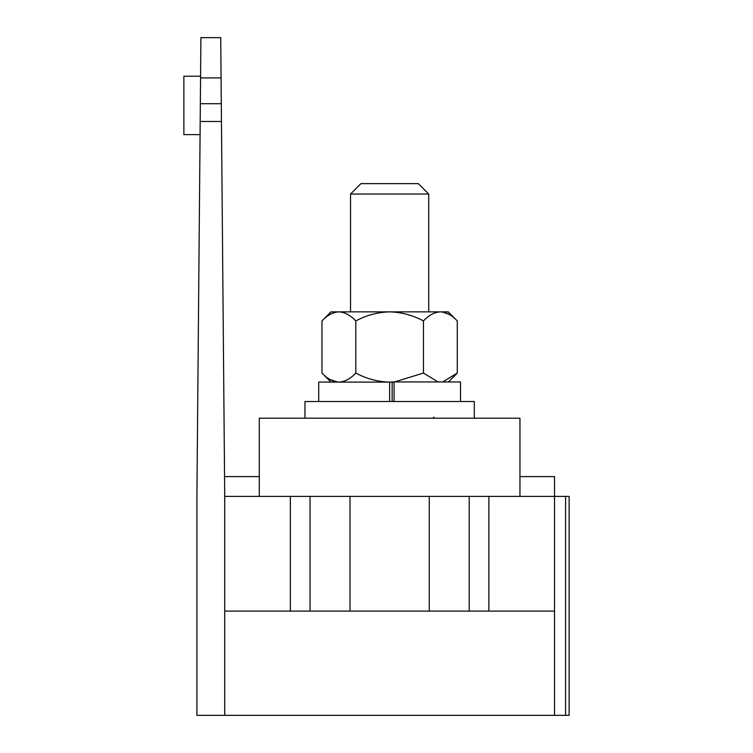 <?xml version="1.0" encoding="UTF-8"?>
<svg xmlns="http://www.w3.org/2000/svg" width="753" height="753" viewBox="0 0 753 753"><rect width="100%" height="100%" fill="white"/><g stroke="black" fill="none" stroke-linecap="round" stroke-linejoin="round"><path stroke-width="1.13" d="M519.956 496.396L519.956 418.207L259.296 418.207L259.296 496.396M457.287 320.919L448.223 311.855L331.028 311.855L321.964 320.919C327.235 315.253 332.873 312.231 338.878 311.855C344.827 312.203 350.465 315.225 355.793 320.919C366.382 315.243 377.658 312.222 389.63 311.855C401.575 312.222 412.851 315.243 423.459 320.919C428.721 315.253 434.359 312.231 440.373 311.855C446.313 312.203 451.951 315.225 457.287 320.919L457.287 373.064L442.67 381.95M423.459 320.919L423.459 373.064L394.553 381.922M438.048 381.94L423.459 373.064M449.023 314.359L442.708 312.043L449.033 314.359M330.238 379.634L337.993 382.1M321.964 320.919L321.964 373.064C327.301 378.759 332.939 381.78 338.878 382.129C344.893 381.752 350.531 378.731 355.793 373.064L355.793 320.919M394.083 381.959L389.63 382.129C377.658 381.762 366.382 378.74 355.793 373.064M389.63 401.518L474.286 401.518L474.286 418.207L304.965 418.207L304.965 401.518L389.63 401.518L389.63 382.129L394.083 382.129M349.486 382.082L389.63 382.129L318.726 382.082L330.962 382.053L318.726 382.082L318.726 401.518M460.525 401.518L460.525 381.969L394.083 381.922L394.083 401.518M392.144 381.922L394.083 381.922M392.144 401.518L392.144 382.129M350.531 194.039L360.951 183.619L418.301 183.619L428.721 194.039L350.531 194.039L350.531 311.855M290.366 611.088L290.366 496.396L224.723 496.396L221.457 121.487L200.185 121.487L196.91 496.396L196.91 715.35L554.528 715.35L554.528 496.396L488.885 496.396L488.885 611.088M200.185 121.487L200.336 103.716L221.297 103.716L221.071 77.898L200.562 77.898L200.336 103.716M200.562 77.898L200.91 37.65L220.723 37.65L221.071 77.898M519.956 476.593L554.528 476.593L554.528 496.396L569.127 496.396L569.127 715.35L554.528 715.35M221.297 103.716L221.457 121.487L221.297 103.716M224.723 611.088L554.528 611.088M224.723 496.396L224.723 715.35M469.204 611.088L469.204 496.396L310.048 496.396L310.048 611.088M290.366 496.396L310.048 496.396M469.204 496.396L488.885 496.396M224.554 476.593L259.296 476.593M200.063 134.618L183.873 134.618L183.873 76.222L200.58 76.222M433.935 417.162L432.89 418.207M350.004 611.088L350.004 496.396M429.248 611.088L429.248 496.396M565.569 715.35L565.569 496.396M331 382.1L321.964 373.064M448.402 381.95L457.287 373.064M428.721 194.039L428.721 311.855"/></g></svg>
